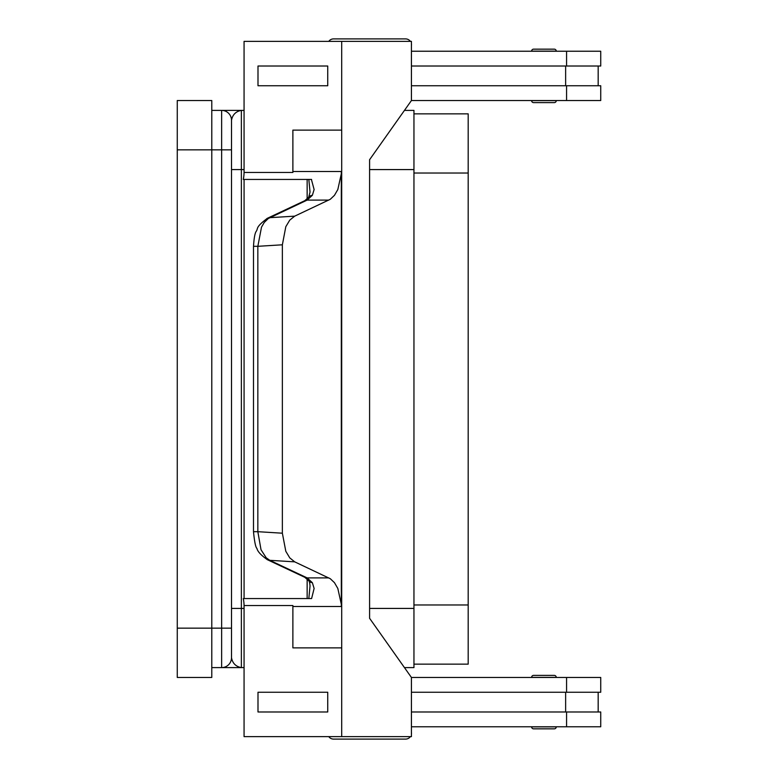 <?xml version="1.0" encoding="UTF-8"?>
<svg xmlns="http://www.w3.org/2000/svg" width="778" height="778" viewBox="0 0 778 778"><rect width="100%" height="100%" fill="white"/><g stroke="black" fill="none" stroke-linecap="round" stroke-linejoin="round"><path stroke-width="1.17" d="M411.426 45.639A5.913 5.913 0 0 0 411.426 43.996M410.376 41.37A5.913 5.913 0 0 0 405.571 38.9L333.577 38.9A5.913 5.913 0 0 0 328.773 41.37M411.426 732.361A5.913 5.913 0 0 1 411.426 734.004M333.577 739.1L405.571 739.1L333.577 739.1A5.913 5.913 0 0 1 328.773 736.63M533.582 728.84L554.286 728.84L533.582 728.84A1.974 1.974 0 0 1 531.607 726.876L556.26 726.876A1.974 1.974 0 0 1 554.286 728.84M531.607 677.366A1.974 1.974 0 0 1 533.582 675.392L554.286 675.392A1.974 1.974 0 0 1 556.26 677.366L531.607 677.366A1.974 1.974 0 0 1 533.582 675.392L554.286 675.392M211.781 667.602L221.642 667.602A9.861 9.861 0 0 0 231.504 657.741L231.504 120.259C232.554 114.697 235.841 111.41 241.365 110.398L221.973 110.398M410.376 736.63A5.913 5.913 0 0 1 405.571 739.1M554.286 102.608A1.974 1.974 0 0 0 556.26 100.634L531.607 100.634A1.974 1.974 0 0 0 533.582 102.608L554.286 102.608L533.582 102.608A1.974 1.974 0 0 1 531.607 100.634M556.26 51.124A1.974 1.974 0 0 0 554.286 49.16L533.582 49.16A1.974 1.974 0 0 0 531.607 51.124L556.26 51.124M292.888 606.48L341.707 606.48L341.707 647.88L292.878 647.88L292.888 606.48A29.583 20.918 90 0 0 292.878 605.537L244.068 605.537A29.583 20.918 -90 0 0 243.32 598.564L311.599 598.564L314.118 588.469L312.367 582.703L307.154 577.898L269.781 560.316L266.212 557.787L261.029 549.764L257.839 531.685L253.492 531.685C254.503 541.838 255.641 547.411 256.925 548.393C257.547 551.476 261.048 555.249 267.399 559.713A9.861 7.906 115.2 0 1 267.389 559.713A9.861 7.906 115.2 0 1 267.01 559.518M341.707 606.48A29.583 20.918 90 0 0 341.698 605.994L341.698 172.006L337.827 189.531L334.462 195.327L330.319 199.265L294.706 216.148L269.781 217.684A9.861 7.906 -115.2 0 0 267.389 218.287A9.861 7.906 -115.2 0 0 267.36 218.297A9.861 7.906 -115.2 0 0 266.805 218.599M308.623 580.68A9.861 6.613 -37.6 0 0 308.691 580.767L304.781 577.295L267.389 559.713A9.861 7.906 115.2 0 0 269.781 560.316L294.706 561.852L330.319 578.735L334.462 582.673L337.827 588.469L341.698 605.994M294.706 561.852L289.776 557.894L285.808 551.291L282.365 533.202L257.839 531.685L257.839 246.315L253.492 246.315L253.492 531.685M311.394 179.436L314.118 189.531L312.367 195.297L307.154 200.102L268.303 218.511L264.267 222.43L261.505 227.157L257.839 246.315L282.365 244.798L285.808 226.709L289.776 220.106L294.706 216.148M312.367 582.703A9.861 6.613 -37.6 0 1 308.691 580.777C309.216 580.602 309.663 582.323 310.033 585.912L308.827 598.564M308.827 179.436L310.033 192.088L308.691 197.233A9.861 6.613 -142.4 0 0 308.623 197.32M328.822 200.102L307.154 200.102A9.861 7.906 -115.2 0 0 304.772 200.695A9.861 7.906 -115.2 0 0 304.762 200.705L267.389 218.287M304.762 577.295A9.861 7.906 -64.8 0 0 304.772 577.305A9.861 7.906 -64.8 0 0 307.154 577.898L328.822 577.898M533.582 49.16L554.286 49.16M312.367 195.297A9.861 6.613 -142.4 0 0 308.691 197.223L304.781 200.705M311.599 179.436L243.32 179.436A29.583 20.918 90 0 0 244.068 172.463L292.878 172.463L292.878 130.121L341.698 130.121L341.707 171.52A29.583 20.918 -90 0 1 341.698 172.006M292.878 172.463A29.583 20.918 90 0 0 292.888 171.52L292.888 130.121M282.365 244.798L282.365 533.202M341.698 130.121L341.698 41.37L244.068 41.37L244.068 172.463M327.742 85.745L327.742 66.023L327.733 85.745L257.995 85.745L257.995 66.023L327.733 66.023M292.878 647.88L292.878 605.537M341.707 647.88L341.698 736.63L244.068 736.63L244.068 605.537M327.742 711.977L327.742 692.255L257.995 692.255L257.995 711.977L327.742 711.977L327.733 692.255M341.309 605.994L341.309 172.006M341.698 736.63L411.426 736.63L411.426 677.463L369.589 618.286L369.589 159.714L411.426 100.537L411.426 41.37L341.698 41.37M244.078 598.564L244.078 179.436M411.426 711.977L600.733 711.977L600.733 726.769L411.426 726.769M565.635 692.255L565.635 711.977M566.569 692.255L566.569 677.463L600.733 677.463L600.733 692.255L411.426 692.255M411.426 66.023L600.733 66.023L600.733 51.231L411.426 51.231M566.569 85.745L566.569 100.537L600.733 100.537L600.733 85.745L411.426 85.745M565.635 85.745L565.635 66.023M566.569 677.463L411.426 677.463M240.13 110.398L244.068 110.398M404.453 110.398L413.954 110.398L413.954 173.027L468.191 173.027L468.191 113.851L413.954 113.851M211.781 110.398L221.642 110.398A9.861 9.861 0 0 1 231.504 120.259L231.504 149.843L221.642 149.843L221.642 628.157L231.504 628.157L231.504 657.741A9.861 9.861 0 0 1 228.615 664.713A9.861 9.861 0 0 0 231.504 657.741C232.554 663.303 235.841 666.59 241.365 667.602L244.068 667.602M404.453 667.602L413.954 667.602L413.954 173.027M413.954 664.149L468.191 664.149L468.191 173.027M177.267 628.157L211.781 628.157L211.781 100.537L177.267 100.537L177.267 677.463L211.781 677.463L211.781 628.157L221.642 628.157L221.642 667.602A9.861 9.861 0 0 0 228.615 664.713M221.642 667.602L241.365 667.602L241.365 169.575L231.504 169.575M231.504 638.018L231.504 657.741M228.615 113.287A9.861 9.861 0 0 0 221.642 110.398A9.861 9.861 0 0 1 231.504 120.259L231.504 139.982M566.569 100.537L411.426 100.537M333.577 38.9L405.571 38.9M231.504 608.425L244.068 608.425M341.707 171.52L292.888 171.52M307.145 179.436L307.145 198.983M307.145 579.017L307.145 598.564M566.569 726.769L566.569 711.977M413.954 604.973L468.191 604.973M221.642 110.398L221.642 149.843L177.267 149.843M244.068 169.575L241.365 169.575L241.365 110.398M369.589 608.425L413.954 608.425M369.589 169.575L413.954 169.575M566.569 51.231L566.569 66.023M598.175 692.255L598.175 711.977M267.369 218.317C254.814 227.682 258.49 228.343 256.147 231.445C254.892 233.283 254.007 238.233 253.502 246.315M598.175 66.023L598.175 85.745"/></g></svg>
